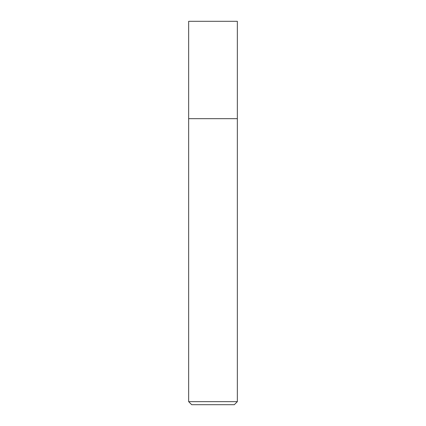 <?xml version="1.0" encoding="UTF-8"?>
<svg xmlns="http://www.w3.org/2000/svg" width="426" height="426" viewBox="0 0 426 426"><rect width="100%" height="100%" fill="white"/><g stroke="black" fill="none" stroke-linecap="round" stroke-linejoin="round"><path stroke-width="0.64" d="M213 118.673L237.341 118.673L237.341 21.3L188.659 21.3L188.659 118.673L237.341 118.673L237.341 401.659L188.659 401.659L188.659 118.673L213 118.673M188.659 401.659L191.7 404.7L234.3 404.7L237.341 401.659"/></g></svg>
